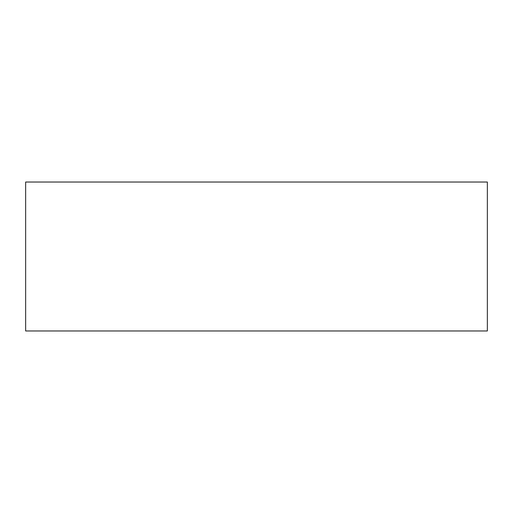 <?xml version="1.0" encoding="UTF-8"?>
<svg xmlns="http://www.w3.org/2000/svg" width="513" height="513" viewBox="0 0 513 513"><rect width="100%" height="100%" fill="white"/><g stroke="black" fill="none" stroke-linecap="round" stroke-linejoin="round"><path stroke-width="0.77" d="M25.65 182.032L25.65 330.968L487.35 330.968L487.35 182.032L25.65 182.032L487.35 182.032L487.35 330.968L25.65 330.968L25.65 182.032"/></g></svg>
